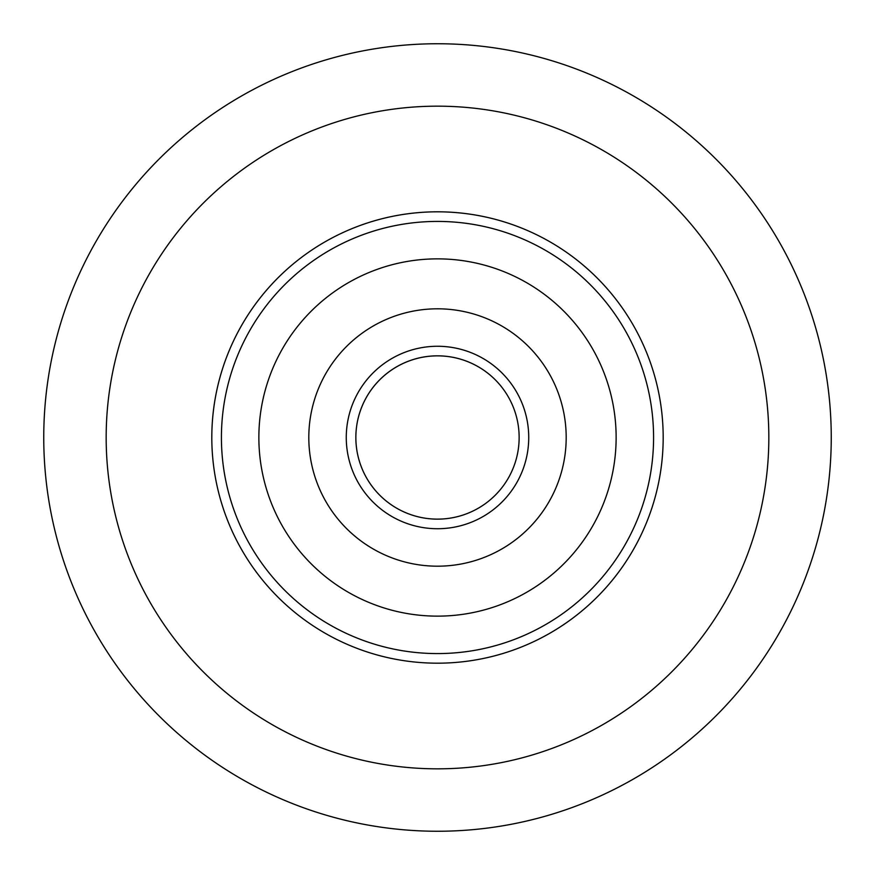 <?xml version="1.0" encoding="UTF-8"?>
<svg xmlns="http://www.w3.org/2000/svg" width="875" height="875" viewBox="0 0 875 875"><rect width="100%" height="100%" fill="white"/><g stroke="black" fill="none" stroke-linecap="round" stroke-linejoin="round"><path stroke-width="1.31" d="M831.25 437.5A393.75 393.75 0 0 1 437.5 831.25A393.75 393.75 0 0 1 43.75 437.5A393.75 393.75 0 0 1 437.5 43.75A393.75 393.75 0 0 1 831.25 437.5A393.75 393.75 0 0 0 437.5 43.75A393.75 393.75 0 0 0 43.75 437.5M211.816 437.5A225.684 225.684 0 0 1 437.5 211.816A225.684 225.684 0 0 1 663.184 437.5A225.684 225.684 0 0 1 437.5 663.184A225.684 225.684 0 0 1 311.172 250.48A225.684 225.684 0 0 0 211.816 437.5M391.803 369.852A81.627 81.627 0 0 1 505.148 391.803A81.627 81.627 0 0 1 436.1 519.116A81.627 81.627 0 0 1 391.803 369.852A81.627 81.627 0 0 0 369.852 483.197A81.627 81.627 0 0 0 483.197 505.148A81.627 81.627 0 0 0 505.148 391.803A81.627 81.627 0 0 0 359.242 460.72A81.627 81.627 0 0 0 436.1 519.116M537.491 585.528A178.631 178.631 0 0 0 585.528 337.509A178.631 178.631 0 0 0 337.509 289.472A178.631 178.631 0 0 0 289.472 537.491A178.631 178.631 0 0 0 537.491 585.528M563.828 624.52A225.684 225.684 0 0 0 663.184 437.5M624.52 311.172A225.684 225.684 0 0 0 311.172 250.48M365.466 330.859A128.691 128.691 0 0 0 330.859 509.534A128.691 128.691 0 0 0 509.534 544.141A128.691 128.691 0 0 0 544.141 365.466A128.691 128.691 0 0 0 365.466 330.859M106.17 437.5A331.33 331.33 0 0 0 437.5 768.83A331.33 331.33 0 0 0 768.83 437.5A331.33 331.33 0 0 0 437.5 106.17A331.33 331.33 0 0 0 106.17 437.5M439.075 346.281A91.23 91.23 0 0 1 528.719 439.075M316.553 258.442A216.081 216.081 0 0 0 258.442 558.447A216.081 216.081 0 0 0 558.447 616.558A216.081 216.081 0 0 0 616.558 316.553A216.081 216.081 0 0 0 316.553 258.442M386.433 361.9A91.23 91.23 0 0 0 361.9 488.567A91.23 91.23 0 0 0 488.567 513.1A91.23 91.23 0 0 0 513.1 386.433A91.23 91.23 0 0 0 386.433 361.9"/></g></svg>
